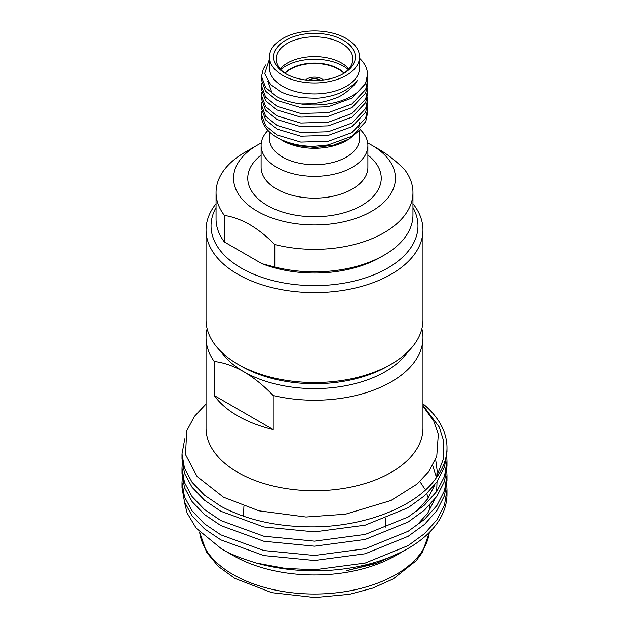 <?xml version="1.0" encoding="UTF-8"?>
<svg xmlns="http://www.w3.org/2000/svg" width="629" height="629" viewBox="0 0 629 629"><rect width="100%" height="100%" fill="white"/><g stroke="black" fill="none" stroke-linecap="round" stroke-linejoin="round"><path stroke-width="0.94" d="M320.043 80.056A7.839 4.529 0 0 0 308.54 80.308A7.839 4.529 0 0 1 320.043 80.056A7.839 4.529 0 0 1 320.46 80.308A7.839 4.529 0 0 0 320.043 80.056M216.054 207.539A103.455 59.724 0 0 0 241.347 268.127A103.455 59.724 0 0 0 368.476 276.846A103.455 59.724 0 0 0 412.946 207.539M412.946 203.71A108.455 62.617 180 0 1 422.955 229.986A108.455 62.617 180 0 1 356.006 287.83A108.455 62.617 180 0 1 237.809 274.26A108.455 62.617 180 0 1 206.045 229.986A108.455 62.617 180 0 1 216.054 203.71M391.191 364.175L387.653 366.22A103.455 59.724 180 0 1 241.347 366.22L237.809 364.175A108.455 62.617 0 0 0 391.191 364.175A108.455 62.617 0 0 0 422.955 319.902L422.955 229.986M269.448 131.909L269.448 138.702A45.052 26.009 0 0 0 282.641 157.093A45.052 26.009 0 0 0 331.742 162.73A45.052 26.009 0 0 0 359.552 138.702L359.552 130.635M360.315 129.684A53.394 30.829 180 0 1 367.894 145.511A53.394 30.829 180 0 1 334.935 173.997A53.394 30.829 180 0 1 276.744 167.314A53.394 30.829 180 0 1 261.106 145.511A53.394 30.829 180 0 1 267.946 130.415M285.597 73.648A40.877 23.603 180 0 1 285.59 73.648A40.877 23.603 180 0 1 285.597 40.272A40.877 23.603 180 0 1 343.403 40.272A40.877 23.603 180 0 1 343.41 73.648A40.877 23.603 180 0 1 285.597 73.648M342.49 74.159A38.377 22.157 0 0 0 352.877 59A38.377 22.157 0 0 0 341.633 43.338A38.377 22.157 0 0 0 299.813 38.534A38.377 22.157 0 0 0 276.123 59A38.377 22.157 0 0 0 286.51 74.159M284.811 73.043A34.202 19.751 180 0 1 338.685 68.883A34.202 19.751 180 0 1 344.189 73.043M343.953 73.208A34.202 19.751 0 0 0 338.685 69.292A34.202 19.751 0 0 0 285.047 73.208M348.262 69.536A40.877 23.603 0 0 0 343.403 66.155A40.877 23.603 0 0 0 280.738 69.536M280.149 68.883A38.377 22.157 180 0 1 341.633 63.089A38.377 22.157 180 0 1 348.851 68.883M269.448 56.964L269.448 67.924A45.052 26.009 0 0 0 282.641 86.322A45.052 26.009 0 0 0 331.742 91.96A45.052 26.009 0 0 0 359.552 67.924L359.552 56.964A45.052 26.009 0 0 0 346.359 38.566A45.052 26.009 0 0 0 297.258 32.928A45.052 26.009 0 0 0 269.448 56.964A45.052 26.009 0 0 0 282.641 75.354A45.052 26.009 0 0 0 331.742 80.992A45.052 26.009 0 0 0 359.552 56.964M359.552 58.308A52.978 30.585 180 0 1 367.478 74.395A52.978 30.585 180 0 1 301.016 103.974C308.894 103.989 314.759 103.581 318.628 102.763C324.257 101.859 329.8 100.349 335.265 98.234C342.192 96.583 356.604 84.679 357.272 80.142C357.201 81.919 352.641 85.646 343.599 91.323C337.301 94.444 330.367 96.496 322.787 97.464C319.768 98.431 312.094 98.399 299.766 97.361C290.378 95.655 283.734 93.595 279.842 91.181L270.627 84.53L264.723 73.703L269.448 59.205M359.552 122.285A45.052 26.009 180 0 1 358.601 127.593M353.718 135.086A45.052 26.009 180 0 1 347.782 139.819M349.386 138.93L346.359 140.676A45.052 26.009 180 0 1 282.641 140.676L296.526 145.582L315.522 147.477L333.826 145.079L349.394 138.923L360.763 129.071M280.18 139.245L280.919 139.685M279.433 138.828L277.043 137.444A52.978 30.585 0 0 0 313.234 146.392L303.665 145.944L294.616 144.497C287.705 142.775 282.649 140.88 279.433 138.828M261.798 111.6L261.522 115.815A52.978 30.585 0 0 0 277.043 137.444M261.522 114.557L265.658 125.776L277.043 134.976L300.788 142.099L328.212 141.305L351.957 132.593L365.669 118.087L367.478 109.784L367.478 113.424L365.669 121.719L351.957 136.226L328.212 144.937L313.234 146.392M367.478 109.784L367.25 106.836M367.478 100.247L367.478 103.887L365.669 112.182L351.957 126.688L328.212 135.4L300.788 136.194L277.043 129.079L265.658 119.88L261.522 108.652L261.522 105.019L265.658 116.239L277.043 125.438L300.788 132.562L328.212 131.768L351.957 123.056L365.669 108.55L367.478 100.247L367.25 97.298M367.478 90.71L367.478 94.35L365.669 102.645L351.957 117.151L328.212 125.863L300.788 126.657L277.043 119.541L265.658 110.342L261.522 99.115L261.522 95.482L265.658 106.702L277.043 115.901L300.788 123.025L328.212 122.23L351.957 113.519L365.669 99.012L367.478 90.71L367.25 87.761M367.478 81.172L367.478 84.813L365.669 93.116L351.957 107.614L328.212 116.326L300.788 117.12L277.043 110.004L265.658 100.805L261.522 89.577L261.522 85.945L265.658 97.165L277.043 106.364L300.788 113.487L328.212 112.693L351.957 103.982L365.669 89.475L367.478 81.172L367.25 78.224M261.798 102.063L261.522 105.019M261.798 92.526L261.522 95.482M261.798 82.989L261.522 85.945M367.478 74.395L365.669 83.578L351.957 98.085L328.212 106.788L300.788 107.59L277.043 100.467L265.658 91.268L261.522 80.04L261.522 76.408L265.658 87.628L277.043 96.827C283.537 100.365 291.526 102.755 301.016 103.974M265.87 64.858L263.331 68.876L261.522 76.408M261.106 145.511L261.106 167.314A53.394 30.829 0 0 0 276.744 189.109A53.394 30.829 0 0 0 334.935 195.792A53.394 30.829 0 0 0 367.894 167.314L367.894 145.511M367.894 155.096A66.745 38.534 180 0 1 358.231 207.326A66.745 38.534 180 0 1 267.309 205.463A66.745 38.534 180 0 1 261.106 155.096M257.277 211.25A80.929 46.719 0 0 0 371.723 211.25A80.929 46.719 0 0 0 371.723 145.173L379.389 149.6C387.999 154.663 396.396 161.331 404.589 169.602A98.446 56.838 180 0 1 412.946 192.521A98.446 56.838 180 0 1 274.802 244.532C266.61 236.26 258.212 229.593 249.611 224.529C241.017 219.663 232.62 216.635 224.411 215.433L224.411 242A98.446 56.838 180 0 1 216.054 219.081L216.054 192.521A98.446 56.838 180 0 1 244.885 152.328L257.277 145.173A80.929 46.719 0 0 0 257.277 211.25M274.802 267.011A98.446 56.838 0 0 0 384.115 255.185L380.576 257.23A93.438 53.945 180 0 1 262.041 263.724L274.802 267.011L274.802 244.532M384.115 255.185A98.446 56.838 0 0 0 412.946 215L412.946 192.521M224.411 215.433A98.446 56.838 180 0 1 216.054 192.521M262.041 263.724L224.411 242M371.723 145.173A80.929 46.719 0 0 0 367.721 143.011M261.279 143.011A80.929 46.719 0 0 0 257.277 145.173M272.341 93.91L267.891 81.267M206.045 229.986L206.045 319.902A108.455 62.617 0 0 0 237.809 364.175L241.347 366.22M323.455 79.985A10.599 6.117 0 0 0 321.993 78.932A10.599 6.117 0 0 0 305.545 79.985M419.787 481.594A115.131 66.47 180 0 1 424.481 488.827M426.753 493.718A115.131 66.47 180 0 1 428.223 498.129M429.497 505.284A115.131 66.47 180 0 1 429.631 508.484M401.876 552.034L395.908 555.478A115.131 66.47 180 0 1 233.092 555.486L221.235 548.637C228.657 553.371 240.38 558.175 256.42 563.057A132.483 76.486 0 0 0 408.182 548.394A132.483 76.486 0 0 0 446.983 494.315L446.983 489.7M408.182 548.394L403.676 550.996L377.927 562.688L346.257 570.739L376.173 563.482L402.796 551.499M206.045 337.608L206.045 428.097A108.455 62.617 0 0 0 237.809 472.379A108.455 62.617 0 0 0 356.006 485.95A108.455 62.617 0 0 0 422.955 428.097L422.955 337.608A108.455 62.617 180 0 1 273.206 395.515L273.206 429.568A108.455 62.617 180 0 1 237.809 415.95A108.455 62.617 180 0 1 214.214 395.515L214.214 361.455A108.455 62.617 180 0 1 206.045 337.608A108.455 62.617 180 0 1 207.13 328.755M422.955 406.216L433.719 421.029L438.311 434.214L436.746 456.347L428.758 471.553L416.98 484.11L390.947 500.519L345.463 514.207L305.961 517.014L258.967 510.819L223.484 497.193L197.144 476.538L185.547 454.633L186.719 430.896L194.455 416.343L206.045 404.062M421.87 328.755A108.455 62.617 180 0 1 422.955 337.608M422.955 403.794A132.483 76.486 180 0 1 446.983 447.722L446.983 451.811L444.491 467.017L436.896 481.971L424.512 495.778L408.182 507.682L365.197 525.16L314.5 531.875L263.803 526.945L220.818 511.259L204.488 500.22L192.104 487.333L184.509 473.307L182.017 458.958L182.017 453.934L184.509 468.283L192.104 482.317L204.488 495.196L220.818 506.235C246.93 520.238 278.16 527.11 314.5 526.85C365.944 526.237 416.186 506.612 435.999 478.213L443.634 458.392L443.752 441.244L439.246 427.06L422.955 405.328M446.983 447.722A132.483 76.486 180 0 1 435.999 478.213M256.42 563.057L284.976 568.341L314.5 569.764L365.197 563.049L408.182 545.571L424.512 533.667L436.896 519.861L444.491 504.914L446.983 489.7L446.755 485.061M446.983 475.39L446.983 480.414L444.491 495.628L436.896 510.583L424.512 524.389L408.182 536.293L365.197 553.764L314.5 560.486L263.803 555.556L220.818 539.871L204.488 528.832L192.104 515.945L184.509 501.918L182.017 487.569L182.017 482.545L184.509 496.894L192.104 510.921L204.488 523.808L220.818 534.847L263.803 550.532L314.5 555.462L365.197 548.74L408.182 531.269L424.512 519.365L436.896 505.559L444.491 490.604L446.983 475.39L446.755 470.751M446.983 461.088L446.983 466.113L444.491 481.327L436.896 496.281L424.512 510.08L408.182 521.984L365.197 539.462L314.5 546.176L263.803 541.247L220.818 525.561L204.488 514.53L192.104 501.643L184.509 487.609L182.017 473.267L182.017 468.243L184.509 482.585L192.104 496.619L204.488 509.506L220.818 520.537L263.803 536.222L314.5 541.152L365.197 534.438L408.182 516.959L424.512 505.063L436.896 491.257L444.491 476.302L446.983 461.088L446.755 456.45M182.276 477.906L182.017 482.545M182.276 463.604L182.017 468.243M184.824 438.728L182.017 453.934M214.214 361.455C223.814 362.579 233.65 365.984 243.706 371.668A100.113 57.797 0 0 0 407.663 351.957M221.337 351.957A100.113 57.797 0 0 0 243.706 371.668C253.794 377.62 263.622 385.561 273.206 395.515M184.163 500.881L187.088 512.973L196.169 528.14L221.235 548.637M214.214 395.515L273.206 429.568M416.099 526.08L427.759 513.115L434.867 499.049M436.644 491.619L437.013 481.798M436.471 477.427L432.666 465.507M416.099 511.778L427.759 498.805L434.867 484.747M436.683 477.057L437.139 470.751L435.638 459.367M385.616 518.618L385.954 526.795A71.478 41.262 180 0 1 385.978 527.762M199.629 532.04A115.131 66.47 0 0 0 233.092 574.552A115.131 66.47 0 0 0 354.591 589.868A115.131 66.47 0 0 0 429.316 532.48M243.903 506.251L243.486 516.228M429.363 532.433L422.334 552.396L416.272 560.643L393.282 578.892L372.8 588.084L349.465 594.311L314.932 597.55L271.775 592.644L234.821 578.373L218.365 566.438L206.603 552.293L199.597 532"/></g></svg>
